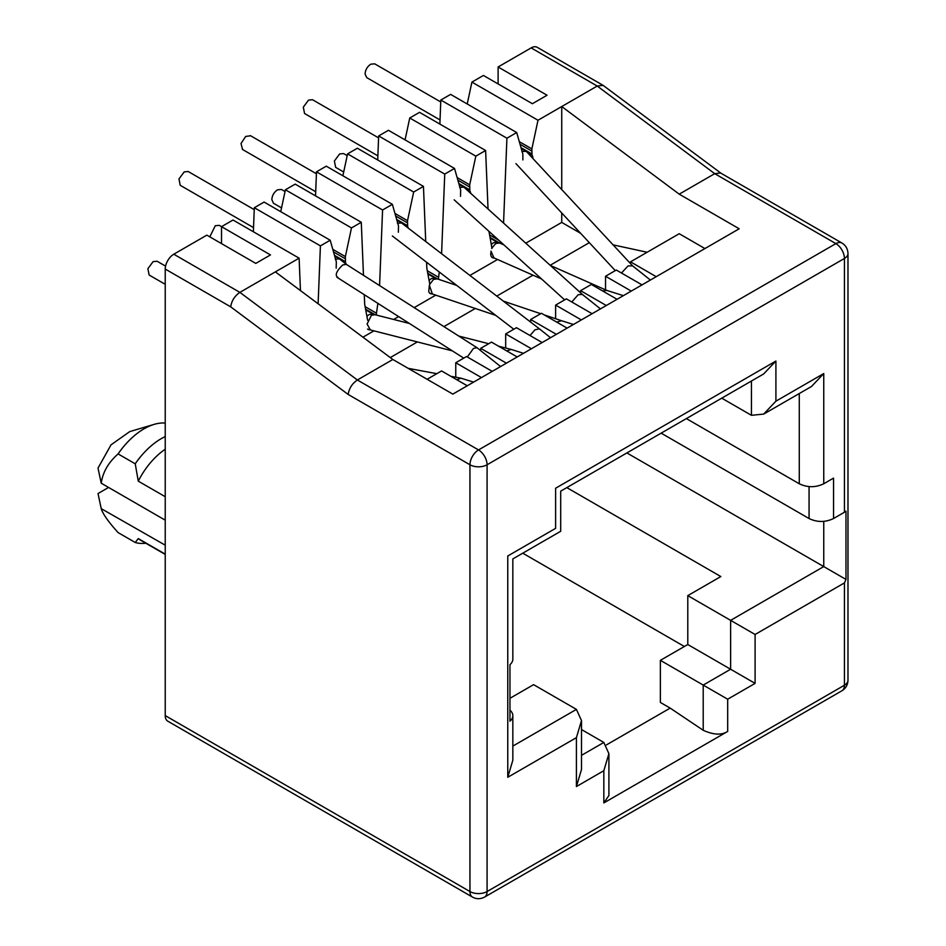 <?xml version="1.0" encoding="UTF-8"?>
<svg xmlns="http://www.w3.org/2000/svg" width="946" height="946" viewBox="0 0 946 946"><rect width="100%" height="100%" fill="white"/><g stroke="black" fill="none" stroke-linecap="round" stroke-linejoin="round"><path stroke-width="1.42" d="M165.231 554.439L140.836 540.355A55.388 31.975 -60 0 1 138.282 538.581L135.231 542.484L118.096 532.598C108.4 521.861 102.783 513.879 101.222 508.641L98.017 493.54L108.565 487.45M118.096 453.914A60.579 34.978 -60 0 1 144.052 428.81A60.579 34.978 -60 0 1 154.186 424.364L129.756 431.601L111.025 444.833L98.017 468.104L101.222 483.205C102.783 472.196 108.4 462.44 118.096 453.914L135.231 463.812A60.579 34.978 -60 0 1 161.187 438.696A60.579 34.978 -60 0 1 165.231 436.591M135.231 463.812L138.282 481.159A55.388 31.975 -60 0 1 165.231 449.244M138.282 481.159L165.231 496.709M522.878 159.945L522.842 154.127L516.705 132.546L506.914 138.199L503.556 223.067M346.201 264.289A7.793 4.494 120 0 0 345.503 262.763L341.139 260.245M368.029 329.421A7.793 4.494 120 0 0 369.791 329.776M408.305 228.14A7.793 4.494 120 0 0 407.667 226.863L403.552 224.486M429.721 293.177L432.369 294.005L429.378 285.302L428.739 291.344A7.793 4.494 120 0 0 430.205 293.532A7.793 4.494 120 0 0 431.955 293.887M470.659 193.291A7.793 4.494 120 0 0 469.843 190.974L465.065 188.219M490.915 252.464A7.793 4.494 120 0 0 492.369 257.643A7.793 4.494 120 0 0 494.131 257.986M532.846 158.431A7.793 4.494 120 0 0 532.007 155.085L527.099 152.247M561.735 189.555L561.735 106.543L538.002 120.248L531.865 148.912L532.007 155.085M336.185 268.144L336.327 261.806L330.201 240.225L320.41 245.877L318.116 303.761M363.477 275.31L361.277 222.275L351.486 227.927L345.361 256.591L345.503 262.763M398.349 232.243L398.503 225.917L392.365 204.336L382.574 209.988L379.583 285.574M425.735 241.526L423.453 186.386L413.662 192.038L407.525 220.702L407.667 226.863M460.525 196.354L460.667 190.016L454.529 168.435L444.738 174.088L441.593 253.705M488.041 209.031L485.617 150.497L475.826 156.149L469.689 184.813L469.843 190.974M467.265 385.779L441.557 370.938L427.119 379.275M455.759 377.206L455.759 362.744L481.455 377.584M613.079 244.848L647.135 252.251M390.284 357.564L417.352 341.944M443.922 326.607L475.306 308.479M496.768 296.086L532.988 275.18M550.158 265.27L589.323 242.661M500.552 241.833L500.552 243.418M491.979 248.42L488.964 231.344M439.275 271.999L438.376 279.236M429.815 284.356L426.847 268.368L426.599 262.267M377.88 303.37L376.212 315.018M367.639 320.256L364.683 304.257L364.281 294.703M720.769 173.059L603.099 85.353L597.233 86.051L561.735 106.543L679.228 194.155L739.193 228.778L452.827 394.115L392.85 359.492L275.369 271.88L299.113 258.175L300.45 290.588M561.735 212.956L561.735 222.416L525.775 243.193M497.537 259.488L469.902 275.44M454.979 284.06L454.139 284.545M435.763 295.152L414.159 307.627M398.621 316.603L393.642 319.464M373.906 330.864L362.957 337.19M342.89 175.767L347.572 153.879L357.363 148.226L423.453 186.386M454.529 168.435L388.451 130.288L378.66 135.94L377.702 159.98M405.065 139.878L409.748 117.99L419.539 112.338L485.617 150.497M516.705 132.546L450.615 94.387L440.824 100.04L439.878 124.08M467.229 103.977L471.912 82.101L483.418 75.455L532.373 103.717L547.048 95.239L498.104 66.977L498.104 83.934M498.104 66.977L531.144 47.903A12.121 7 -60 0 1 537.198 47.3L603.099 85.353M720.923 173.189L841.928 243.016A12.121 7 120 0 0 835.874 243.619A12.121 7 60 0 1 844.435 258.459A12.121 7 0 0 0 847.983 253.504L847.983 680.269A12.121 7 180 0 1 844.435 685.223A12.121 7 60 0 1 841.928 690.769L484.577 897.08A12.121 7 -120 0 0 487.084 891.534A12.121 7 180 0 1 469.949 891.534A12.121 7 120 0 0 472.468 897.08L167.738 721.148A12.121 7 -60 0 1 165.231 715.602L165.231 269.054A12.121 7 -60 0 1 173.792 254.214L206.843 235.14L255.787 263.402L270.473 254.923L221.518 226.662L221.518 243.619M221.518 226.662L233.023 220.016L299.113 258.175M330.201 240.225L264.111 202.066L254.32 207.718L253.374 231.758M280.726 211.656L285.408 189.779L295.199 184.127L361.277 222.275M392.365 204.336L326.275 166.177L316.484 171.829L315.538 195.869M455.759 362.744L466.532 356.524L492.227 371.364M555.621 318.731L555.621 305.085L566.394 298.865L592.09 313.705M580.584 292.822L580.584 290.67L591.356 284.45L617.052 299.291M605.546 289.866L605.546 276.256L616.319 270.036L642.015 284.876M704.924 248.561L679.228 233.721L630.521 261.841L630.521 263.627M580.69 233.355L561.735 222.416M480.722 350.67L480.722 348.329L491.494 342.109L517.19 356.949M505.684 348.033L505.684 333.914L516.457 327.694L542.153 342.535M530.659 322.113L530.659 319.5L541.419 313.28L567.127 328.12M440.824 100.04L506.914 138.199M378.66 135.94L444.738 174.088M316.484 171.829L382.574 209.988M254.32 207.718L320.41 245.877M509.965 698.29L533.591 684.656L576.421 709.382L581.494 720.592L576.421 737.644L576.421 786.54L603.832 770.706L608.905 753.655L608.905 795.527L603.832 802.929L727.687 731.424C721.621 735.326 713.473 734.936 703.209 730.277L670.17 708.105L606.481 744.88M670.17 708.105L660.379 702.452L660.379 660.343L687.789 644.522L687.789 595.625L720.828 576.552L566.808 487.616M522.748 553.185L684.36 646.496M480.722 348.329L506.417 363.169M505.684 333.914L531.392 348.755M530.659 319.5L556.354 334.34M555.621 305.085L581.317 319.925M580.584 290.67L606.28 305.511M605.546 276.256L631.254 291.096M630.521 261.841L656.217 276.681M512.838 715.673L512.838 760.217L507.766 777.281L507.766 555.988C514.376 559.796 514.376 559.796 507.766 555.988L555.621 528.353C562.22 532.172 562.22 532.172 555.621 528.353L555.621 488.231C562.22 492.038 562.22 492.038 555.621 488.231L775.909 361.041L763.659 373.966L560.694 491.151L560.694 531.285L512.838 558.909L512.838 659.137A17.312 9.992 180 0 1 509.965 664.648L509.965 721.183A17.312 9.992 0 0 0 512.838 715.673A17.312 9.992 0 0 0 509.965 710.162M165.231 269.054L230.694 306.847L348.175 394.458C349.098 388.392 352.16 383.568 357.363 379.985L392.85 359.492M679.228 194.155L714.715 173.662L835.874 243.619L478.522 449.929A12.121 7 120 0 0 469.949 464.77A12.121 7 -0 0 0 487.084 464.77L487.084 891.534L844.435 685.223L844.435 582.902L845.984 579.425L845.984 511.147L844.435 512.247L844.435 258.459L487.084 464.77A12.121 7 -120 0 0 478.522 449.929L357.363 379.985L239.882 292.373L275.369 271.88M498.826 240.272L489.543 234.915M475.826 156.149L409.748 117.99M438.376 277.154L427.379 270.804M413.662 192.038L347.572 153.879M376.212 313.055L365.203 306.693M351.486 227.927L285.408 189.779M165.231 554.131L138.282 538.581M626.891 452.933L845.984 579.425M727.687 731.424L727.687 699.212L755.097 683.379L755.097 634.482L687.789 595.625M721.739 398.171L751.431 415.306L763.659 414.1L775.909 401.175L775.909 361.041M538.002 120.248L471.912 82.101M720.592 172.964L714.715 173.662L597.233 86.051L531.144 47.903M230.694 306.847C231.616 300.781 234.679 295.956 239.882 292.373L173.792 254.214M799.275 393.536L799.275 483.773C807.446 487.651 815.606 487.651 823.753 483.773L833.544 478.12L833.544 518.538L844.435 512.247M145.897 543.276L143.567 543.406A60.579 34.978 -60 0 1 135.231 542.484M755.097 683.379L687.789 644.522M799.275 483.773L686.37 418.593M823.753 483.773L823.753 373.552L811.514 386.476L763.67 414.1M727.687 699.212L660.379 660.343M608.905 753.655L603.832 742.444L581.494 729.543M576.421 786.54L581.494 769.476L581.494 720.592M833.544 518.538C825.397 522.417 817.238 522.417 809.067 518.538L661.159 433.15M154.186 424.364A60.579 34.978 -60 0 1 165.231 423.051M165.231 545.18L101.222 508.641M101.222 483.205L164.864 519.957M253.528 227.619L180.213 185.298L178.971 178.948L184.198 171.9L188.183 171.51L254.249 209.645M335.262 259.109L339.448 258.897L334.707 256.106M346.271 264.336L342.641 265.01C336.197 271.325 334.648 275.511 338.006 277.545M500.588 366.528L476.973 347.679L473.461 348.435L467.312 356.973M463.741 358.132L336.882 277.213M165.231 284.32L149.137 275.026L147.883 268.688L153.11 261.628L157.095 261.238L165.562 266.133M456.859 379.772L460.927 378.175L473.579 382.125M452.354 350.86L370.383 329.953L367.083 324.04L371.411 315.278L375.018 314.734M506.749 350.919L511.195 349.441L523.505 353.307M209.787 236.843L215.286 225.739L219.259 225.349L221.53 226.65M374.841 314.675L372.606 313.966L369.094 314.545L367.225 316.059M397.426 223.221L401.565 222.972L396.882 220.217M530.044 335.534L534.975 329.799L539.457 328.865L550.525 337.71M242.554 149.503L241.017 143.508L245.7 136.437L250.619 135.775M571.798 301.987L578.219 294.691L582.369 294.443M582.322 294.395L463.966 187.213L459.047 184.316M463.942 187.202L459.638 187.308M377.868 155.842L304.553 113.508L303.311 107.146L308.55 100.099L312.511 99.72L378.577 137.868M606.658 290.398L602.637 290.966M491.648 248.36L495.751 243.489L499.583 243.027L503.97 244.919M343.694 172.006L335.641 167.347L334.387 161.009L339.614 153.95L343.599 153.559L347.194 155.641M499.583 243.016L496.946 242.188L493.434 242.755L491.565 244.269M541.561 278.964L493.978 257.915L490.962 251.128M621.463 273.016L628.144 265.861L632.638 265.909M440.044 119.941L366.729 77.619L365.073 73.977C365.404 69.791 367.308 66.527 370.797 64.174L374.687 63.831L440.753 101.967M521.861 151.384L526.319 151.431L521.222 148.427M561.546 320.729L556.638 322.066M456.752 285.42L437.277 278.869L433.587 279.377L429.685 284.32M434.77 278.077L431.258 278.656L429.389 280.17M281.53 207.895L273.465 203.248L271.821 199.594C272.141 195.491 274.009 192.239 277.45 189.85L281.435 189.448L285.03 191.53M429.378 285.302L429.803 284.344M375.314 314.793L365.759 309.283M437.62 278.975L427.935 273.382M499.819 243.098L490.099 237.493M531.628 153.796L520.998 147.647M345.124 261.474L334.494 255.325M407.3 225.574L396.658 219.437M469.464 189.685L458.834 183.548M348.175 394.458L469.949 464.77L469.949 891.534L165.231 715.602M576.421 709.382L512.838 746.087M823.753 521.364L823.753 566.583L730.619 620.351L730.619 669.248L703.209 685.081L703.209 730.277M755.097 634.482L844.435 582.902M603.832 770.706L603.832 802.929M507.766 777.281L576.421 737.644M823.753 373.552L775.909 401.175M469.689 184.813L457.119 177.552M407.525 220.702L394.955 213.441M345.361 256.591L332.791 249.342M751.431 381.025L751.431 415.306M531.865 148.912L519.295 141.663M581.494 755.346L603.832 742.444M809.067 486.599L809.067 518.538M469.464 186.859L457.864 180.166M407.3 222.748L395.7 216.055M345.124 258.648L333.524 251.955M531.628 150.97L520.04 144.265M847.983 680.269C847.805 684.869 845.795 688.369 841.928 690.769M847.983 253.504C847.758 248.833 845.736 245.333 841.928 243.016M484.577 897.08C480.414 899.22 476.37 899.22 472.468 897.08M346.153 264.253L476.973 347.679M339.354 258.814L346.212 264.301M408.175 368.337L436.815 373.682M450.828 376.295L460.927 378.175M374.817 314.663L409.429 323.485M458.763 336.067L488.727 343.705M498.625 346.224L511.195 349.429M365.925 310.016L372.949 314.072M367.556 329.078L370.383 329.965M401.435 222.866L539.457 328.865M250.347 135.609L316.413 173.757M242.389 149.397L315.704 191.731M392.354 235.968L513.796 329.232M600.45 308.881L582.287 294.36M564.644 299.87L454.163 199.831M606.894 290.457L550.347 265.448M497.289 242.294L490.265 238.238M623.367 295.649L606.67 290.387M494.19 258.01L491.896 257.288M650.387 280.051L632.413 265.696M632.519 265.779L526.508 151.62M615.29 270.639L515.948 163.646M561.51 320.718L544.21 314.888M540.686 313.705L503.319 301.112M435.113 278.183L428.089 274.127M573.442 324.478L561.475 320.706M437.277 278.869L434.782 278.077M495.728 315.361L432.334 293.993"/></g></svg>
